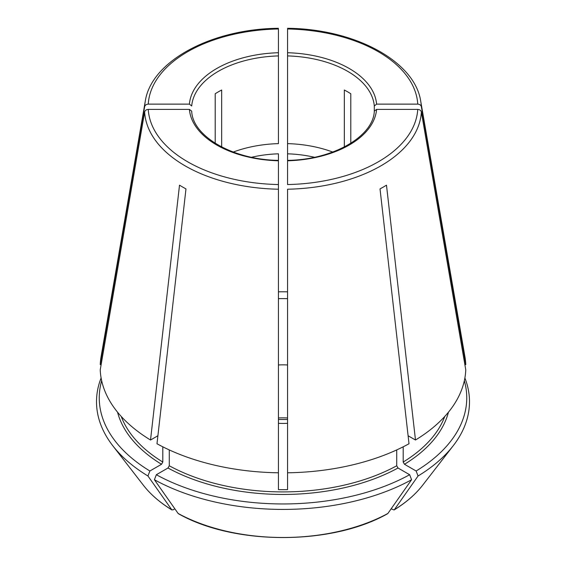 <?xml version="1.0" encoding="UTF-8"?>
<svg xmlns="http://www.w3.org/2000/svg" width="566" height="566" viewBox="0 0 566 566"><rect width="100%" height="100%" fill="white"/><g stroke="black" fill="none" stroke-linecap="round" stroke-linejoin="round"><path stroke-width="0.85" d="M332.73 152.049A91.416 52.779 0 0 0 287.57 143.623L287.57 160.376C333.685 159.761 373.51 136.017 374.31 111.134L376.595 109.401L417.743 109.401C419.703 109.549 420.913 110.405 421.366 111.969A138.437 79.926 0 0 1 287.57 189.214L287.57 489.632A165.463 95.534 180 0 1 278.43 489.632L278.43 472.794A182.832 105.559 0 0 1 156.987 443.751L185.981 188.903A141.854 81.9 180 0 1 179.514 185.167L150.521 440.015A182.832 105.559 0 0 1 100.224 369.902L144.634 111.969C145.087 110.405 146.297 109.549 148.257 109.401L189.405 109.401L191.69 111.134C192.49 136.017 232.315 159.761 278.451 160.376L278.43 153.818A84.108 48.556 0 0 0 251.587 157.263M144.634 106.691A138.437 79.926 0 0 1 145.25 101.392L101.066 356.778A182.832 105.559 0 0 0 100.224 364.624L144.634 106.691C145.087 105.127 146.297 104.271 148.257 104.123L189.405 104.123L191.697 105.991A91.416 52.779 0 0 1 278.43 55.914L278.43 29.453M100.224 364.624L101.13 364.624M421.366 111.969L465.776 369.902A182.832 105.559 0 0 1 415.479 440.015L408.1 435.763M415.479 440.015L386.486 185.167A141.854 81.9 180 0 1 380.019 188.903L409.013 443.751A182.832 105.559 0 0 1 287.57 472.794M409.657 474.725L411.595 479.727L387.873 513.468A152.947 88.303 180 0 1 178.127 513.468L154.405 479.727L156.343 474.725A183.752 106.09 0 0 0 409.657 474.725L398.018 468.004L396.724 465.768L396.724 449.92M178.127 513.468L178.403 513.709C234.239 545.482 331.761 545.482 387.597 513.716L387.873 513.468M394.092 509.959L391.134 508.82M444.77 416.456A165.463 95.534 180 0 1 403.19 462.033L404.485 464.276L416.123 470.997L418.062 475.992L394.332 509.733A152.947 88.303 180 0 0 422.625 485.239L453.246 445.704A186.49 107.667 0 0 0 464.891 377.982M403.19 462.033L403.19 446.815M215.207 143.29L215.207 93.751A91.416 52.779 180 0 1 221.674 90.015L221.674 146.969M417.743 109.401A134.814 77.839 0 0 1 287.57 184.551L287.57 161.345M278.43 472.794L278.43 161.345M287.57 423.311A50.735 29.29 180 0 1 278.43 423.311M278.43 364.964A50.735 29.29 180 0 1 287.57 364.964M278.43 298.643A165.463 95.534 180 0 1 287.57 298.643M233.27 152.049A91.416 52.779 0 0 1 278.43 143.623L278.43 55.914M148.257 109.401A134.814 77.839 0 0 0 278.43 184.551L278.43 189.214A138.437 79.926 0 0 1 144.634 111.969M344.326 146.969L344.326 90.015A91.416 52.779 180 0 1 350.793 93.751L350.793 143.29M157.9 435.763L150.521 440.015M171.908 509.959L147.938 475.992L149.877 470.997L161.515 464.276L162.81 462.033L162.81 446.815M101.109 377.982A186.49 107.667 0 0 0 112.754 445.704L143.375 485.239A152.947 88.303 180 0 0 171.668 509.733L173.069 509.86L174.866 508.82M314.413 157.263A84.108 48.556 0 0 0 287.57 153.818L287.57 29.453M374.303 111.198L374.303 105.991L376.595 104.123L417.743 104.123C419.703 104.271 420.913 105.127 421.366 106.691L465.776 364.624A182.832 105.559 0 0 0 464.934 356.778L420.75 101.392C414.899 61.064 354.45 28.901 287.592 28.3M101.661 380.741A183.752 106.09 0 0 0 149.877 470.997M154.405 479.727A186.49 107.667 0 0 0 411.595 479.727M112.754 445.704A186.49 107.667 0 0 0 147.938 475.992M418.062 475.992A186.49 107.667 0 0 0 453.246 445.704M416.123 470.997A183.752 106.09 0 0 0 464.339 380.741M287.57 291.815A183.752 106.09 0 0 0 278.43 291.815M156.343 474.725L167.982 468.004L169.276 465.768L169.276 449.92M464.87 364.624L465.776 364.624M189.405 109.401A93.701 54.103 0 0 0 278.43 160.801M374.303 105.991A91.416 52.779 0 0 0 287.57 55.914M161.515 464.276A167.295 96.588 180 0 1 117.558 412.204M162.81 462.033A165.463 95.534 180 0 1 121.23 416.456M448.442 412.204A167.295 96.588 180 0 1 404.485 464.276M278.43 28.972A134.814 77.839 0 0 0 148.257 104.123M278.43 52.73A93.701 54.103 0 0 0 189.405 104.123M421.366 106.691A138.437 79.926 0 0 0 420.75 101.392M376.595 104.123A93.701 54.103 0 0 0 287.57 52.73M287.57 160.801A93.701 54.103 0 0 0 376.595 109.401M287.57 417.963A50.735 29.29 0 0 0 278.43 417.963M417.743 104.123A134.814 77.839 0 0 0 287.57 28.972M396.724 465.768A165.463 95.534 180 0 1 169.276 465.768M398.018 468.004A167.295 96.588 180 0 1 167.982 468.004M145.25 101.392C151.101 61.064 211.55 28.901 278.408 28.3M143.375 485.239C150.535 494.436 160.044 502.679 171.901 509.959M394.099 509.959C405.956 502.679 415.465 494.436 422.625 485.239M278.43 419.505L287.57 419.505"/></g></svg>
